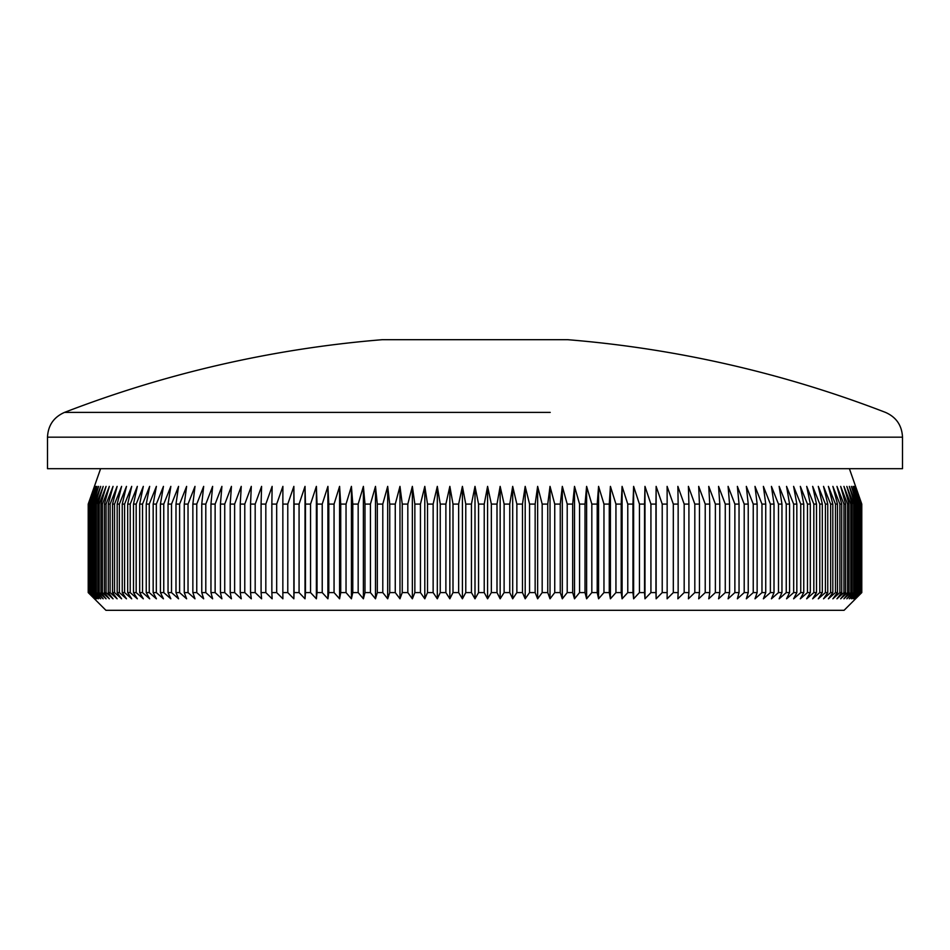 <?xml version="1.0" encoding="UTF-8"?>
<svg xmlns="http://www.w3.org/2000/svg" width="950" height="950" viewBox="0 0 950 950"><rect width="100%" height="100%" fill="white"/><g stroke="black" fill="none" stroke-linecap="round" stroke-linejoin="round"><path stroke-width="1.43" d="M399.772 412.407L64.493 412.407C53.734 417.169 48.07 425.422 47.5 437.178L902.5 437.178C901.93 425.422 896.266 417.169 885.507 412.407A1139.905 1139.905 0 0 0 567.756 339.696L382.244 339.696A1139.905 1139.905 0 0 0 64.493 412.407L550.228 412.407M458.648 504.094L452.996 504.094L452.996 592.598L458.648 592.598L458.648 504.094L462.412 486.388L465.773 504.094L471.438 504.094L475 486.388L478.562 504.094L484.227 504.094L487.588 486.388L491.352 504.094L497.004 504.094L500.151 486.388L504.117 504.094L509.758 504.094L512.691 486.388L516.859 504.094L522.476 504.094L525.196 486.388L529.554 504.094L535.147 504.094L537.641 486.388L542.177 504.094L547.746 504.094L550.026 486.388L554.741 504.094L560.263 504.094L562.317 486.388L567.209 504.094L572.684 504.094L574.513 486.388L579.571 504.094L585.01 504.094L586.613 486.388L591.826 504.094L597.206 504.094L598.583 486.388L603.962 504.094L609.271 504.094L610.411 486.388L615.944 504.094L621.193 504.094L622.096 486.388L627.772 504.094L632.961 504.094L633.626 486.388L639.445 504.094L644.539 504.094L644.979 486.388L650.928 504.094L655.939 504.094L656.141 486.388L662.221 504.094L667.149 504.094L667.114 486.388L673.312 504.094L678.146 504.094L677.873 486.388L684.178 504.094L688.916 504.094L688.406 486.388L694.818 504.094L699.449 504.094L698.701 486.388L705.221 504.094L709.745 504.094L708.759 486.388L715.374 504.094L719.779 504.094L718.568 486.388L725.266 504.094L729.553 504.094L728.104 486.388L734.873 504.094L739.041 504.094L737.366 486.388L744.206 504.094L748.232 504.094L746.332 486.388L753.243 504.094L757.138 504.094L755.012 486.388L761.971 504.094L765.736 504.094L763.384 486.388L770.391 504.094L774.012 504.094L771.436 486.388L778.477 504.094L781.957 504.094L779.166 486.388L786.244 504.094L789.569 504.094L786.564 486.388L793.666 504.094L796.836 504.094L793.618 486.388L800.743 504.094L803.759 504.094L800.328 486.388L807.464 504.094L810.314 504.094L806.681 486.388L813.818 504.094L816.501 504.094L812.666 486.388L819.791 504.094L822.32 504.094L818.294 486.388L825.408 504.094L827.759 504.094L823.531 486.388L830.621 504.094L832.818 504.094L828.4 486.388L835.466 504.094L837.472 504.094L832.877 486.388L839.895 504.094L841.736 504.094L836.962 486.388L843.944 504.094L845.595 504.094L840.655 486.388L847.578 504.094L849.062 504.094L843.944 486.388L850.808 504.094L852.102 504.094L846.83 486.388L853.634 504.094L854.739 504.094L849.312 486.388L856.033 504.094L856.971 504.094L851.378 486.388L858.028 504.094L858.764 504.094L853.041 486.388L860.154 504.094L854.288 486.388L861.116 504.094L855.119 486.388L861.662 504.094L855.534 486.388L861.781 504.094L861.781 592.598L844.087 610.304L105.913 610.304L88.219 592.598L88.219 504.094L94.466 486.388L88.338 504.094L88.528 592.598L88.338 504.094M849.395 468.683L861.781 504.094L861.781 592.598L855.534 598.797L861.662 592.598L855.119 598.797L861.116 592.598L854.288 598.797L860.154 592.598L853.041 598.797L858.764 592.598L851.378 598.797L856.971 592.598L849.312 598.797L854.739 592.598L853.634 592.598L846.83 598.797L852.102 592.598L850.808 592.598L843.944 598.797L849.062 592.598L847.578 592.598L840.655 598.797L845.595 592.598L843.944 592.598L836.962 598.797L841.736 592.598L839.895 592.598L832.877 598.797L837.472 592.598L835.466 592.598L828.4 598.797L832.818 592.598L830.621 592.598L823.531 598.797L827.759 592.598L825.408 592.598L818.294 598.797L822.32 592.598L819.791 592.598L812.666 598.797L816.501 592.598L813.818 592.598L806.681 598.797L810.314 592.598L807.464 592.598L800.328 598.797L803.759 592.598L800.743 592.598L793.618 598.797L796.836 592.598L793.666 592.598L786.564 598.797L789.569 592.598L786.244 592.598L779.166 598.797L781.957 592.598L778.477 592.598L771.436 598.797L774.012 592.598L770.391 592.598L763.384 598.797L765.736 592.598L761.971 592.598L755.012 598.797L757.138 592.598L753.243 592.598L746.332 598.797L748.232 592.598L744.206 592.598L737.366 598.797L739.041 592.598L734.873 592.598L728.104 598.797L729.553 592.598L725.266 592.598L718.568 598.797L719.779 592.598L715.374 592.598L708.759 598.797L709.745 592.598L705.221 592.598L698.701 598.797L699.449 592.598L694.818 592.598L688.406 598.797L688.916 592.598L684.178 592.598L677.873 598.797L678.146 592.598L673.312 592.598L667.114 598.797L667.149 592.598L662.221 592.598L656.141 598.797L655.939 592.598L650.928 592.598L644.979 598.797L644.539 592.598L639.445 592.598L633.626 598.797L632.961 592.598L627.772 592.598L622.096 598.797L621.193 592.598L615.944 592.598L610.411 598.797L609.271 592.598L603.962 592.598L598.583 598.797L597.206 592.598L591.826 592.598L586.613 598.797L585.01 592.598L579.571 592.598L574.513 598.797L572.684 592.598L567.209 592.598L562.317 598.797L560.263 592.598L554.741 592.598L550.026 598.797L547.746 592.598L542.177 592.598L537.641 598.797L535.147 592.598L529.554 592.598L525.196 598.797L522.476 592.598L516.859 592.598L512.691 598.797L509.758 592.598L504.117 592.598L500.151 598.797L497.004 592.598L491.352 592.598L487.588 598.797L484.227 592.598L478.562 592.598L475 598.797L471.438 592.598L465.773 592.598L462.412 598.797L458.648 592.598M902.5 437.178L902.5 468.683L47.5 468.683L47.5 437.178M484.227 504.094L484.227 592.598M478.562 504.094L478.562 592.598M491.352 504.094L491.352 592.598M497.004 504.094L497.004 592.598M504.117 504.094L504.117 592.598M509.758 504.094L509.758 592.598M516.859 504.094L516.859 592.598M522.476 504.094L522.476 592.598M529.554 504.094L529.554 592.598M535.147 504.094L535.147 592.598M542.177 504.094L542.177 592.598M547.746 504.094L547.746 592.598M554.741 504.094L554.741 592.598M560.263 504.094L560.263 592.598M567.209 504.094L567.209 592.598M572.684 504.094L572.684 592.598M579.571 504.094L579.571 592.598M585.01 504.094L585.01 592.598M591.826 504.094L591.826 592.598M597.206 504.094L597.206 592.598M603.962 504.094L603.962 592.598M609.271 504.094L609.271 592.598M615.944 504.094L615.944 592.598M621.193 504.094L621.193 592.598M627.772 504.094L627.772 592.598M632.961 504.094L632.961 592.598M639.445 504.094L639.445 592.598M644.539 504.094L644.539 592.598M650.928 504.094L650.928 592.598M655.939 504.094L655.939 592.598M662.221 504.094L662.221 592.598M667.149 504.094L667.149 592.598M673.312 504.094L673.312 592.598M678.146 504.094L678.146 592.598M684.178 504.094L684.178 592.598M688.916 504.094L688.916 592.598M694.818 504.094L694.818 592.598M699.449 504.094L699.449 592.598M705.221 504.094L705.221 592.598M709.745 504.094L709.745 592.598M715.374 504.094L715.374 592.598M719.779 504.094L719.779 592.598M725.266 504.094L725.266 592.598M729.553 504.094L729.553 592.598M734.873 504.094L734.873 592.598M739.041 504.094L739.041 592.598M744.206 504.094L744.206 592.598M748.232 504.094L748.232 592.598M753.243 504.094L753.243 592.598M757.138 504.094L757.138 592.598M761.971 504.094L761.971 592.598M765.736 504.094L765.736 592.598M770.391 504.094L770.391 592.598M774.012 504.094L774.012 592.598M778.477 504.094L778.477 592.598M781.957 504.094L781.957 592.598M786.244 504.094L786.244 592.598M789.569 504.094L789.569 592.598M793.666 504.094L793.666 592.598M796.836 504.094L796.836 592.598M800.743 504.094L800.743 592.598M803.759 504.094L803.759 592.598M807.464 504.094L807.464 592.598M810.314 504.094L810.314 592.598M813.818 504.094L813.818 592.598M816.501 504.094L816.501 592.598M819.791 504.094L819.791 592.598M822.32 504.094L822.32 592.598M825.408 504.094L825.408 592.598M827.759 504.094L827.759 592.598M830.621 504.094L830.621 592.598M832.818 504.094L832.818 592.598M835.466 504.094L835.466 592.598M837.472 504.094L837.472 592.598M839.895 504.094L839.895 592.598M841.736 504.094L841.736 592.598M843.944 504.094L843.944 592.598M845.595 504.094L845.595 592.598M847.578 504.094L847.578 592.598M849.062 504.094L849.062 592.598M850.808 504.094L850.808 592.598M852.102 504.094L852.102 592.598M853.634 504.094L853.634 592.598M854.739 504.094L854.739 592.598M856.033 504.094L856.033 592.598M856.971 504.094L856.971 592.598M858.028 504.094L858.028 592.598M858.764 504.094L858.764 592.598M859.596 504.094L859.596 592.598M860.154 504.094L860.154 592.598M860.748 504.094L860.748 592.598M861.116 504.094L861.116 592.598M861.472 504.094L861.472 592.598M861.662 504.094L861.662 592.598M88.884 504.094L88.884 592.598L88.884 504.094L94.881 486.388L88.528 504.094M89.846 504.094L89.846 592.598L89.846 504.094L95.712 486.388L89.252 504.094M91.236 504.094L91.236 592.598L91.972 592.598L91.972 504.094L91.236 504.094L96.959 486.388L90.404 504.094M93.029 504.094L93.029 592.598L93.967 592.598L93.967 504.094L93.029 504.094L98.622 486.388L91.972 504.094M95.261 504.094L95.261 592.598L96.366 592.598L96.366 504.094L95.261 504.094L100.688 486.388L93.967 504.094M97.897 504.094L97.897 592.598L99.192 592.598L99.192 504.094L97.897 504.094L103.17 486.388L96.366 504.094M100.938 504.094L100.938 592.598L102.422 592.598L102.422 504.094L100.938 504.094L106.056 486.388L99.192 504.094M104.405 504.094L104.405 592.598L106.056 592.598L106.056 504.094L104.405 504.094L109.345 486.388L102.422 504.094M108.264 504.094L108.264 592.598L110.105 592.598L110.105 504.094L108.264 504.094L113.038 486.388L106.056 504.094M112.528 504.094L112.528 592.598L114.534 592.598L114.534 504.094L112.528 504.094L117.123 486.388L110.105 504.094M117.183 504.094L117.183 592.598L119.379 592.598L119.379 504.094L117.183 504.094L121.6 486.388L114.534 504.094M122.241 504.094L122.241 592.598L124.593 592.598L124.593 504.094L122.241 504.094L126.469 486.388L119.379 504.094M127.68 504.094L127.68 592.598L130.209 592.598L130.209 504.094L127.68 504.094L131.706 486.388L124.593 504.094M133.499 504.094L133.499 592.598L136.183 592.598L136.183 504.094L133.499 504.094L137.334 486.388L130.209 504.094M139.686 504.094L139.686 592.598L142.536 592.598L142.536 504.094L139.686 504.094L143.319 486.388L136.183 504.094M146.241 504.094L146.241 592.598L149.257 592.598L149.257 504.094L146.241 504.094L149.673 486.388L142.536 504.094M153.164 504.094L153.164 592.598L156.334 592.598L156.334 504.094L153.164 504.094L156.382 486.388L149.257 504.094M160.431 504.094L160.431 592.598L163.756 592.598L163.756 504.094L160.431 504.094L163.436 486.388L156.334 504.094M168.043 504.094L168.043 592.598L171.523 592.598L171.523 504.094L168.043 504.094L170.834 486.388L163.756 504.094M175.987 504.094L175.987 592.598L179.609 592.598L179.609 504.094L175.987 504.094L178.564 486.388L171.523 504.094M184.264 504.094L184.264 592.598L188.029 592.598L188.029 504.094L184.264 504.094L186.616 486.388L179.609 504.094M192.862 504.094L192.862 592.598L196.757 592.598L196.757 504.094L192.862 504.094L194.987 486.388L188.029 504.094M201.768 504.094L201.768 592.598L205.794 592.598L205.794 504.094L201.768 504.094L203.668 486.388L196.757 504.094M210.959 504.094L210.959 592.598L215.127 592.598L215.127 504.094L210.959 504.094L212.634 486.388L205.794 504.094M220.447 504.094L220.447 592.598L224.734 592.598L224.734 504.094L220.447 504.094L221.896 486.388L215.127 504.094M230.221 504.094L230.221 592.598L234.626 592.598L234.626 504.094L230.221 504.094L231.432 486.388L224.734 504.094M240.255 504.094L240.255 592.598L244.779 592.598L244.779 504.094L240.255 504.094L241.241 486.388L234.626 504.094M250.551 504.094L250.551 592.598L255.182 592.598L255.182 504.094L250.551 504.094L251.299 486.388L244.779 504.094M261.084 504.094L261.084 592.598L265.822 592.598L265.822 504.094L261.084 504.094L261.594 486.388L255.182 504.094M271.854 504.094L271.854 592.598L276.688 592.598L276.688 504.094L271.854 504.094L272.127 486.388L265.822 504.094M282.851 504.094L282.851 592.598L287.779 592.598L287.779 504.094L282.851 504.094L282.886 486.388L276.688 504.094M294.061 504.094L294.061 592.598L299.072 592.598L299.072 504.094L294.061 504.094L293.859 486.388L293.859 598.797L287.779 592.598M305.461 504.094L305.461 592.598L310.555 592.598L310.555 504.094L305.461 504.094L305.021 486.388L305.021 598.797L299.072 592.598M317.039 504.094L317.039 592.598L322.228 592.598L322.228 504.094L317.039 504.094L316.374 486.388L316.374 598.797L310.555 592.598M328.807 504.094L328.807 592.598L334.056 592.598L334.056 504.094L328.807 504.094L327.904 486.388L327.904 598.797L322.228 592.598M340.729 504.094L340.729 592.598L346.037 592.598L346.037 504.094L340.729 504.094L339.589 486.388L339.589 598.797L334.056 592.598M352.794 504.094L352.794 592.598L358.174 592.598L358.174 504.094L352.794 504.094L351.417 486.388L351.417 598.797L346.037 592.598M364.99 504.094L364.99 592.598L370.429 592.598L370.429 504.094L364.99 504.094L363.387 486.388L363.387 598.797L358.174 592.598M377.316 504.094L377.316 592.598L382.791 592.598L382.791 504.094L377.316 504.094L375.488 486.388L375.488 598.797L370.429 592.598M389.738 504.094L389.738 592.598L395.259 592.598L395.259 504.094L389.738 504.094L387.683 486.388L387.683 598.797L382.791 592.598M402.254 504.094L402.254 592.598L407.823 592.598L407.823 504.094L402.254 504.094L399.974 486.388L399.974 598.797L395.259 592.598M414.853 504.094L414.853 592.598L420.446 592.598L420.446 504.094L414.853 504.094L412.359 486.388L412.359 598.797L407.823 592.598M427.524 504.094L427.524 592.598L433.141 592.598L433.141 504.094L427.524 504.094L424.804 486.388L424.804 598.797L420.446 592.598M440.242 504.094L440.242 592.598L445.883 592.598L445.883 504.094L440.242 504.094L437.309 486.388L437.309 598.797L433.141 592.598M287.779 504.094L293.859 486.388M299.072 504.094L305.021 486.388M310.555 504.094L316.374 486.388M322.228 504.094L327.904 486.388M334.056 504.094L339.589 486.388M346.037 504.094L351.417 486.388M358.174 504.094L363.387 486.388M370.429 504.094L375.488 486.388M382.791 504.094L387.683 486.388M395.259 504.094L399.974 486.388M407.823 504.094L412.359 486.388M420.446 504.094L424.804 486.388M433.141 504.094L437.309 486.388M445.883 504.094L449.849 486.388L452.996 504.094M465.773 504.094L465.773 592.598M471.438 504.094L471.438 592.598M452.996 592.598L449.849 598.797L445.883 592.598M440.242 592.598L437.309 598.797M427.524 592.598L424.804 598.797M414.853 592.598L412.359 598.797M402.254 592.598L399.974 598.797M389.738 592.598L387.683 598.797M377.316 592.598L375.488 598.797M364.99 592.598L363.387 598.797M352.794 592.598L351.417 598.797M340.729 592.598L339.589 598.797M328.807 592.598L327.904 598.797M317.039 592.598L316.374 598.797M305.461 592.598L305.021 598.797M294.061 592.598L293.859 598.797M282.851 592.598L282.886 598.797L276.688 592.598M271.854 592.598L272.127 598.797L265.822 592.598M261.084 592.598L261.594 598.797L255.182 592.598M250.551 592.598L251.299 598.797L244.779 592.598M240.255 592.598L241.241 598.797L234.626 592.598M230.221 592.598L231.432 598.797L224.734 592.598M220.447 592.598L221.896 598.797L215.127 592.598M210.959 592.598L212.634 598.797L205.794 592.598M201.768 592.598L203.668 598.797L196.757 592.598M192.862 592.598L194.987 598.797L188.029 592.598M184.264 592.598L186.616 598.797L179.609 592.598M175.987 592.598L178.564 598.797L171.523 592.598M168.043 592.598L170.834 598.797L163.756 592.598M160.431 592.598L163.436 598.797L156.334 592.598M153.164 592.598L156.382 598.797L149.257 592.598M146.241 592.598L149.673 598.797L142.536 592.598M139.686 592.598L143.319 598.797L136.183 592.598M133.499 592.598L137.334 598.797L130.209 592.598M127.68 592.598L131.706 598.797L124.593 592.598M122.241 592.598L126.469 598.797L119.379 592.598M117.183 592.598L121.6 598.797L114.534 592.598M112.528 592.598L117.123 598.797L110.105 592.598M108.264 592.598L113.038 598.797L106.056 592.598M104.405 592.598L109.345 598.797L102.422 592.598M100.938 592.598L106.056 598.797L99.192 592.598M97.897 592.598L103.17 598.797L96.366 592.598M95.261 592.598L100.688 598.797L93.967 592.598M93.029 592.598L98.622 598.797L91.972 592.598M91.236 592.598L96.959 598.797L90.404 592.598M89.846 592.598L95.712 598.797L89.252 592.598M88.884 592.598L94.881 598.797L88.528 592.598M88.338 592.598L94.466 598.797L88.219 592.598L88.219 504.094L100.605 468.683M475 486.388L475 598.797M462.412 486.388L462.412 598.797M449.849 486.388L449.849 598.797M656.141 486.388L656.141 598.797M644.979 486.388L644.979 598.797M633.626 486.388L633.626 598.797M622.096 486.388L622.096 598.797M610.411 486.388L610.411 598.797M598.583 486.388L598.583 598.797M586.613 486.388L586.613 598.797M574.513 486.388L574.513 598.797M562.317 486.388L562.317 598.797M550.026 486.388L550.026 598.797M537.641 486.388L537.641 598.797M525.196 486.388L525.196 598.797M512.691 486.388L512.691 598.797M500.151 486.388L500.151 598.797M487.588 486.388L487.588 598.797"/></g></svg>
